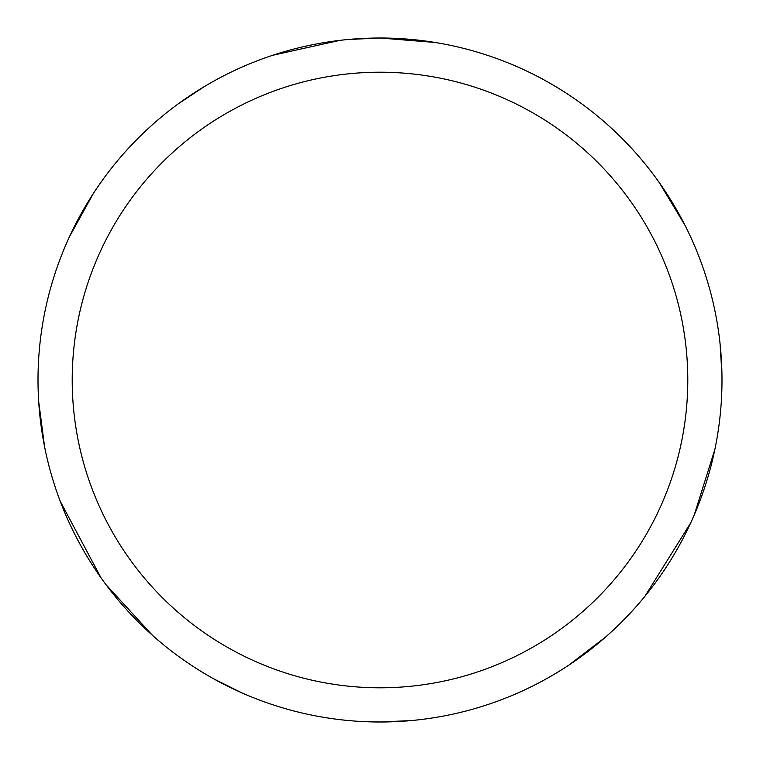 <?xml version="1.0" encoding="UTF-8"?>
<svg xmlns="http://www.w3.org/2000/svg" width="760" height="760" viewBox="0 0 760 760"><rect width="100%" height="100%" fill="white"/><g stroke="black" fill="none" stroke-linecap="round" stroke-linejoin="round"><path stroke-width="1.14" d="M348.156 39.501L379.981 38A341.99 341.99 0 0 1 721.99 380.009A341.99 341.99 0 0 1 380 722A341.99 341.99 0 0 1 38.009 380.009A341.99 341.99 0 0 1 380 38.009L434.853 42.446M380 72.21A307.791 307.791 0 0 1 687.79 380.009A307.791 307.791 0 0 1 380 687.8A307.791 307.791 0 0 1 72.21 380.009A307.791 307.791 0 0 1 380 72.21M666.017 192.508L675.896 208.534M714.856 449.492L694.25 514.938M411.207 720.565L380.028 722L361.722 721.506M399.37 721.449L380.551 722M659.338 182.695L684.893 225.083M720.033 343.434L721.952 374.528M690.811 522.681L644.908 596.296M605.464 637.146L569.173 664.905M241.661 692.769L213.769 678.88M101.032 577.828L60.23 501.277M44.574 446.69L38.675 401.384M152.399 635.255L106.02 584.687M69.454 236.749L93.385 193.42M178.305 103.816L204.288 86.602M74.613 226.062L83.552 209.484M272.745 55.271L339.729 40.394"/></g></svg>
